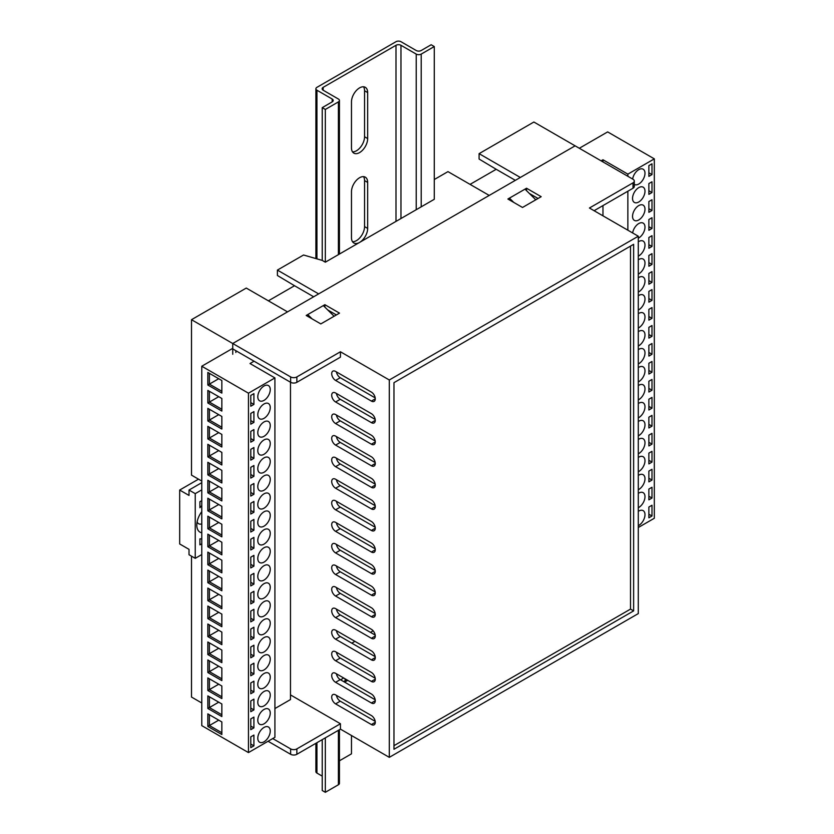 <?xml version="1.0" encoding="UTF-8"?>
<svg xmlns="http://www.w3.org/2000/svg" width="834" height="834" viewBox="0 0 834 834"><rect width="100%" height="100%" fill="white"/><g stroke="black" fill="none" stroke-linecap="round" stroke-linejoin="round"><path stroke-width="1.25" d="M201.776 481.062L191.507 475.13L191.507 319.693L246.28 288.064L287.522 311.874L232.738 343.504L232.738 354.283M235.855 350.687L235.855 352.49M634.299 181.061L634.299 186.451A4.399 2.544 180 0 1 633.006 188.244L633.006 182.855A4.399 2.544 -0 0 0 634.299 181.061A4.399 2.544 -0 0 0 633.006 179.258L575.116 145.835L520.333 177.465L479.091 153.654L533.875 122.025L575.116 145.835L232.738 343.504L232.738 348.893L290.639 382.316L290.639 376.926L191.507 319.693M343.702 681.607L345.099 680.794L345.099 678.813M325.333 262.189L434.274 199.295L434.274 46.548L431.157 44.755L421.201 50.509A3.524 2.033 180 0 1 416.218 50.509L400.966 41.7A3.524 2.033 -0 0 0 395.994 41.7L316.93 87.341A3.524 2.033 -0 0 0 315.898 88.779A3.524 2.033 -0 0 0 316.93 90.218L332.182 99.027A3.524 2.033 180 0 1 333.214 100.466A3.524 2.033 180 0 1 332.182 101.894L322.226 107.649L325.333 109.442L325.333 262.189L322.226 260.396L303.555 255.006L277.409 270.091L277.409 275.491L294.527 285.728L268.381 300.824M434.274 179.529L447.973 171.627L489.214 195.427L318.651 293.902L277.409 270.091M470.063 184.377L496.209 169.292L479.091 159.044L479.091 153.654M191.507 556.174L191.507 697.057L201.776 702.989M343.702 678.011L340.595 679.804M313.667 296.779L294.527 285.728M312.124 318.89L307.756 314.574L323.311 305.588L334.111 316.242M307.756 314.574L307.756 316.367M515.349 180.342L496.209 169.292M513.817 202.453L509.438 198.127L509.438 199.92M509.438 198.127L525.003 189.141L535.793 199.806M201.776 511.649A15.408 8.893 120 0 0 196.793 525.086A15.408 8.893 120 0 0 201.776 532.78M197.126 521.823A8.799 5.087 120 0 0 198.617 523.731A8.799 5.087 120 0 0 201.776 523.867M201.776 505.592A22.007 12.708 120 0 0 199.91 507.729L199.91 501.724L201.776 500.65M201.776 543.778L199.91 544.852L199.91 538.847A22.007 12.708 120 0 0 201.776 538.837M198.502 479.175L179.675 490.048L179.675 543.956L189.016 549.345L189.016 554.735L195.239 558.332L201.776 554.558M201.776 489.871L195.239 493.645L189.016 490.048L189.016 495.438L179.675 490.048M195.239 493.645L195.239 558.332M201.776 482.678L189.016 490.048M264.024 544.133A8.799 5.087 120 0 0 269.778 536.377A8.799 5.087 120 0 0 268.423 529.319A8.799 5.087 120 0 0 264.024 529.757A8.799 5.087 120 0 0 258.269 537.513A8.799 5.087 120 0 0 259.624 544.571A8.799 5.087 120 0 0 264.024 544.133M264.024 633.986A8.799 5.087 120 0 0 269.778 626.23A8.799 5.087 120 0 0 268.423 619.172A8.799 5.087 120 0 0 264.024 619.61A8.799 5.087 120 0 0 258.269 627.366A8.799 5.087 120 0 0 259.624 634.424A8.799 5.087 120 0 0 264.024 633.986M264.024 616.013A8.799 5.087 120 0 0 269.778 608.257A8.799 5.087 120 0 0 268.423 601.199A8.799 5.087 120 0 0 264.024 601.637A8.799 5.087 120 0 0 258.269 609.393A8.799 5.087 120 0 0 259.624 616.451A8.799 5.087 120 0 0 264.024 616.013M264.024 598.041A8.799 5.087 120 0 0 269.778 590.284A8.799 5.087 120 0 0 268.423 583.237A8.799 5.087 120 0 0 264.024 583.664A8.799 5.087 120 0 0 258.269 591.431A8.799 5.087 120 0 0 259.624 598.478A8.799 5.087 120 0 0 264.024 598.041M264.024 580.078A8.799 5.087 120 0 0 269.778 572.312A8.799 5.087 120 0 0 268.423 565.264A8.799 5.087 120 0 0 264.024 565.702A8.799 5.087 120 0 0 258.269 573.458A8.799 5.087 120 0 0 259.624 580.506A8.799 5.087 120 0 0 264.024 580.078M264.024 562.106A8.799 5.087 120 0 0 269.778 554.349A8.799 5.087 120 0 0 268.423 547.292A8.799 5.087 120 0 0 264.024 547.729A8.799 5.087 120 0 0 258.269 555.486A8.799 5.087 120 0 0 259.624 562.543A8.799 5.087 120 0 0 264.024 562.106M264.024 526.16A8.799 5.087 120 0 0 269.778 518.404A8.799 5.087 120 0 0 268.423 511.357A8.799 5.087 120 0 0 264.024 511.784A8.799 5.087 120 0 0 258.269 519.551A8.799 5.087 120 0 0 259.624 526.598A8.799 5.087 120 0 0 264.024 526.16M264.024 508.198A8.799 5.087 120 0 0 269.778 500.442A8.799 5.087 120 0 0 268.423 493.384A8.799 5.087 120 0 0 264.024 493.822A8.799 5.087 120 0 0 258.269 501.578A8.799 5.087 120 0 0 259.624 508.636A8.799 5.087 120 0 0 264.024 508.198M264.024 472.252A8.799 5.087 120 0 0 269.778 464.496A8.799 5.087 120 0 0 268.423 457.439A8.799 5.087 120 0 0 264.024 457.876A8.799 5.087 120 0 0 258.269 465.633A8.799 5.087 120 0 0 259.624 472.69A8.799 5.087 120 0 0 264.024 472.252M264.024 436.318A8.799 5.087 120 0 0 269.778 428.561A8.799 5.087 120 0 0 268.423 421.504A8.799 5.087 120 0 0 264.024 421.941A8.799 5.087 120 0 0 258.269 429.698A8.799 5.087 120 0 0 259.624 436.755A8.799 5.087 120 0 0 264.024 436.318M264.024 490.225A8.799 5.087 120 0 0 269.778 482.469A8.799 5.087 120 0 0 268.423 475.411A8.799 5.087 120 0 0 264.024 475.849A8.799 5.087 120 0 0 258.269 483.605A8.799 5.087 120 0 0 259.624 490.663A8.799 5.087 120 0 0 264.024 490.225M264.024 400.372A8.799 5.087 120 0 0 269.778 392.616A8.799 5.087 120 0 0 268.423 385.569A8.799 5.087 120 0 0 264.024 385.996A8.799 5.087 120 0 0 258.269 393.763A8.799 5.087 120 0 0 259.624 400.81A8.799 5.087 120 0 0 264.024 400.372M264.024 418.345A8.799 5.087 120 0 0 269.778 410.589A8.799 5.087 120 0 0 268.423 403.531A8.799 5.087 120 0 0 264.024 403.969A8.799 5.087 120 0 0 258.269 411.725A8.799 5.087 120 0 0 259.624 418.783A8.799 5.087 120 0 0 264.024 418.345M264.024 651.959A8.799 5.087 120 0 0 269.778 644.192A8.799 5.087 120 0 0 268.423 637.145A8.799 5.087 120 0 0 264.024 637.583A8.799 5.087 120 0 0 258.269 645.339A8.799 5.087 120 0 0 259.624 652.386A8.799 5.087 120 0 0 264.024 651.959M264.024 669.921A8.799 5.087 120 0 0 269.778 662.165A8.799 5.087 120 0 0 268.423 655.107A8.799 5.087 120 0 0 264.024 655.545A8.799 5.087 120 0 0 258.269 663.301A8.799 5.087 120 0 0 259.624 670.359A8.799 5.087 120 0 0 264.024 669.921M264.024 687.894A8.799 5.087 120 0 0 269.778 680.137A8.799 5.087 120 0 0 268.423 673.08A8.799 5.087 120 0 0 264.024 673.518A8.799 5.087 120 0 0 258.269 681.274A8.799 5.087 120 0 0 259.624 688.331A8.799 5.087 120 0 0 264.024 687.894M264.024 705.866A8.799 5.087 120 0 0 269.778 698.11A8.799 5.087 120 0 0 268.423 691.052A8.799 5.087 120 0 0 264.024 691.49A8.799 5.087 120 0 0 258.269 699.246A8.799 5.087 120 0 0 259.624 706.304A8.799 5.087 120 0 0 264.024 705.866M264.024 723.829A8.799 5.087 120 0 0 269.778 716.072A8.799 5.087 120 0 0 268.423 709.025A8.799 5.087 120 0 0 264.024 709.453A8.799 5.087 120 0 0 258.269 717.219A8.799 5.087 120 0 0 259.624 724.266A8.799 5.087 120 0 0 264.024 723.829M264.024 741.801A8.799 5.087 120 0 0 269.778 734.045A8.799 5.087 120 0 0 268.423 726.987A8.799 5.087 120 0 0 264.024 727.425A8.799 5.087 120 0 0 258.269 735.181A8.799 5.087 120 0 0 259.624 742.239A8.799 5.087 120 0 0 264.024 741.801M264.024 454.29A8.799 5.087 120 0 0 269.778 446.524A8.799 5.087 120 0 0 268.423 439.476A8.799 5.087 120 0 0 264.024 439.914A8.799 5.087 120 0 0 258.269 447.67A8.799 5.087 120 0 0 259.624 454.718A8.799 5.087 120 0 0 264.024 454.29M290.482 382.222L290.482 699.57L274.918 708.556M232.738 348.351L201.776 366.23L201.776 725.632L248.459 752.581L274.918 737.308L274.918 377.917L250.012 363.541L254.068 361.205M248.459 752.581L248.459 393.189L274.918 377.917M201.776 366.23L248.459 393.189M221.844 429.041L207.843 420.951L207.843 408.368L221.844 416.458L221.844 429.041M221.844 464.976L207.843 456.886L207.843 444.313L221.844 452.403L221.844 464.976M221.844 500.921L207.843 492.831L207.843 480.248L221.844 488.338L221.844 500.921M221.844 536.856L207.843 528.766L207.843 516.194L221.844 524.273L221.844 536.856M221.844 572.802L207.843 564.712L207.843 552.129L221.844 560.219L221.844 572.802M221.844 608.737L207.843 600.647L207.843 588.074L221.844 596.154L221.844 608.737M221.844 644.672L207.843 636.592L207.843 624.009L221.844 632.099L221.844 644.672M221.844 680.617L207.843 672.527L207.843 659.955L221.844 668.034L221.844 680.617M221.844 716.552L207.843 708.473L207.843 695.89L221.844 703.979L221.844 716.552M221.844 411.068L207.843 402.978L207.843 390.406L221.844 398.485L221.844 411.068M221.844 734.525L207.843 726.435L207.843 713.862L221.844 721.942L221.844 734.525M221.844 698.59L207.843 690.5L207.843 677.917L221.844 686.007L221.844 698.59M221.844 662.644L207.843 654.554L207.843 641.982L221.844 650.072L221.844 662.644M221.844 626.709L207.843 618.62L207.843 606.037L221.844 614.126L221.844 626.709M221.844 590.764L207.843 582.685L207.843 570.102L221.844 578.191L221.844 590.764M221.844 554.829L207.843 546.739L207.843 534.167L221.844 542.246L221.844 554.829M221.844 518.884L207.843 510.804L207.843 498.221L221.844 506.311L221.844 518.884M221.844 482.949L207.843 474.859L207.843 462.286L221.844 470.366L221.844 482.949M221.844 447.003L207.843 438.924L207.843 426.341L221.844 434.431L221.844 447.003M221.844 393.095L207.843 385.016L207.843 372.433L221.844 380.523L221.844 393.095M207.843 516.194L209.397 517.09L209.397 527.87L218.737 522.48M207.843 528.766L209.397 527.87L221.844 535.063M207.843 606.037L209.397 606.944L209.397 617.723L218.737 612.333M207.843 618.62L209.397 617.723L221.844 624.906M207.843 588.074L209.397 588.971L209.397 599.75L218.737 594.361M207.843 600.647L209.397 599.75L221.844 606.944M207.843 570.102L209.397 570.998L209.397 581.778L218.737 576.388M207.843 582.685L209.397 581.778L221.844 588.971M207.843 552.129L209.397 553.025L209.397 563.815L218.737 558.426M207.843 564.712L209.397 563.815L221.844 570.998M207.843 534.167L209.397 535.063L209.397 545.843L218.737 540.453M207.843 546.739L209.397 545.843L221.844 553.025M207.843 498.221L209.397 499.118L209.397 509.897L218.737 504.507M207.843 510.804L209.397 509.897L221.844 517.09M207.843 480.248L209.397 481.155L209.397 491.935L218.737 486.545M207.843 492.831L209.397 491.935L221.844 499.118M207.843 444.313L209.397 445.21L209.397 455.989L218.737 450.6M207.843 456.886L209.397 455.989L221.844 463.183M207.843 408.368L209.397 409.275L209.397 420.055L218.737 414.665M207.843 420.951L209.397 420.055L221.844 427.237M207.843 462.286L209.397 463.183L209.397 473.962L218.737 468.572M207.843 474.859L209.397 473.962L221.844 481.155M207.843 372.433L209.397 373.33L209.397 384.109L218.737 378.719M207.843 385.016L209.397 384.109L221.844 391.302M207.843 624.009L209.397 624.906L209.397 635.696L218.737 630.296M207.843 636.592L209.397 635.696L221.844 642.878M207.843 641.982L209.397 642.878L209.397 653.658L218.737 648.268M207.843 654.554L209.397 653.658L221.844 660.851M207.843 659.955L209.397 660.851L209.397 671.631L218.737 666.241M207.843 672.527L209.397 671.631L221.844 678.824M207.843 677.917L209.397 678.824L209.397 689.603L218.737 684.214M207.843 690.5L209.397 689.603L221.844 696.786M207.843 695.89L209.397 696.786L209.397 707.566L218.737 702.176M207.843 708.473L209.397 707.566L221.844 714.759M207.843 713.862L209.397 714.759L209.397 725.538L218.737 720.149M207.843 726.435L209.397 725.538L221.844 732.732M207.843 426.341L209.397 427.237L209.397 438.027L218.737 432.627M207.843 438.924L209.397 438.027L221.844 445.21M207.843 390.406L209.397 391.302L209.397 402.082L218.737 396.692M207.843 402.978L209.397 402.082L221.844 409.275M250.794 639.824L253.911 638.031L253.911 627.241L250.794 629.044L250.794 639.824M250.794 621.851L253.911 620.058L253.911 609.279L250.794 611.072L250.794 621.851M250.794 603.889L253.911 602.085L253.911 591.306L250.794 593.099L250.794 603.889M250.794 585.916L253.911 584.113L253.911 573.333L250.794 575.137L250.794 585.916M250.794 567.944L253.911 566.15L253.911 555.361L250.794 557.164L250.794 567.944M250.794 549.971L253.911 548.178L253.911 537.398L250.794 539.191L250.794 549.971M250.794 406.221L253.911 404.417L253.911 393.638L250.794 395.431L250.794 406.221M250.794 424.183L253.911 422.39L253.911 411.61L250.794 413.403L250.794 424.183M250.794 442.156L253.911 440.362L253.911 429.573L250.794 431.376L250.794 442.156M250.794 460.128L253.911 458.325L253.911 447.545L250.794 449.338L250.794 460.128M250.794 478.091L253.911 476.297L253.911 465.518L250.794 467.311L250.794 478.091M250.794 496.063L253.911 494.27L253.911 483.491L250.794 485.284L250.794 496.063M250.794 514.036L253.911 512.243L253.911 501.453L250.794 503.256L250.794 514.036M250.794 657.797L253.911 655.993L253.911 645.214L250.794 647.007L250.794 657.797M250.794 675.759L253.911 673.966L253.911 663.186L250.794 664.979L250.794 675.759M250.794 693.732L253.911 691.939L253.911 681.159L250.794 682.952L250.794 693.732M250.794 711.704L253.911 709.911L253.911 699.121L250.794 700.925L250.794 711.704M250.794 729.677L253.911 727.874L253.911 717.094L250.794 718.887L250.794 729.677M250.794 747.639L253.911 745.846L253.911 735.067L250.794 736.86L250.794 747.639M250.794 532.009L253.911 530.205L253.911 519.426L250.794 521.219L250.794 532.009M250.794 528.412L253.911 530.205M250.794 744.053L253.911 745.846M250.794 726.08L253.911 727.874M250.794 708.108L253.911 709.911M250.794 690.135L253.911 691.939M250.794 672.173L253.911 673.966M250.794 654.2L253.911 655.993M250.794 510.439L253.911 512.243M250.794 492.467L253.911 494.27M250.794 474.504L253.911 476.297M250.794 456.532L253.911 458.325M250.794 438.559L253.911 440.362M250.794 420.597L253.911 422.39M250.794 402.624L253.911 404.417M250.794 546.385L253.911 548.178M250.794 564.347L253.911 566.15M250.794 582.32L253.911 584.113M250.794 600.292L253.911 602.085M250.794 618.265L253.911 620.058M250.794 636.227L253.911 638.031M638.291 381.941A8.799 5.087 120 0 0 638.761 381.691A8.799 5.087 120 0 0 644.515 373.934A8.799 5.087 120 0 0 643.16 366.877A8.799 5.087 120 0 0 638.761 367.314A8.799 5.087 120 0 0 638.291 367.606M638.291 292.088A8.799 5.087 120 0 0 638.761 291.837A8.799 5.087 120 0 0 644.515 284.081A8.799 5.087 120 0 0 643.16 277.034A8.799 5.087 120 0 0 638.761 277.461A8.799 5.087 120 0 0 638.291 277.753M638.291 310.06A8.799 5.087 120 0 0 638.761 309.81A8.799 5.087 120 0 0 644.515 302.054A8.799 5.087 120 0 0 643.16 294.996A8.799 5.087 120 0 0 638.761 295.434A8.799 5.087 120 0 0 638.291 295.726M638.291 328.033A8.799 5.087 120 0 0 638.761 327.783A8.799 5.087 120 0 0 644.515 320.027A8.799 5.087 120 0 0 643.16 312.969A8.799 5.087 120 0 0 638.761 313.407A8.799 5.087 120 0 0 638.291 313.699M638.291 345.995A8.799 5.087 120 0 0 638.761 345.756A8.799 5.087 120 0 0 644.515 337.989A8.799 5.087 120 0 0 643.16 330.942A8.799 5.087 120 0 0 638.761 331.379A8.799 5.087 120 0 0 638.291 331.661M638.291 363.968A8.799 5.087 120 0 0 638.761 363.718A8.799 5.087 120 0 0 644.515 355.962A8.799 5.087 120 0 0 643.16 348.904A8.799 5.087 120 0 0 638.761 349.342A8.799 5.087 120 0 0 638.291 349.634M638.291 399.913A8.799 5.087 120 0 0 638.761 399.663A8.799 5.087 120 0 0 644.515 391.907A8.799 5.087 120 0 0 643.16 384.849A8.799 5.087 120 0 0 638.761 385.287A8.799 5.087 120 0 0 638.291 385.579M638.291 417.876A8.799 5.087 120 0 0 638.761 417.625A8.799 5.087 120 0 0 644.515 409.869A8.799 5.087 120 0 0 643.16 402.822A8.799 5.087 120 0 0 638.761 403.249A8.799 5.087 120 0 0 638.291 403.541M638.291 453.821A8.799 5.087 120 0 0 638.761 453.571A8.799 5.087 120 0 0 644.515 445.815A8.799 5.087 120 0 0 643.16 438.757A8.799 5.087 120 0 0 638.761 439.195A8.799 5.087 120 0 0 638.291 439.487M638.291 489.756A8.799 5.087 120 0 0 638.761 489.506A8.799 5.087 120 0 0 644.515 481.75A8.799 5.087 120 0 0 643.16 474.702A8.799 5.087 120 0 0 638.761 475.13A8.799 5.087 120 0 0 638.291 475.422M638.291 435.848A8.799 5.087 120 0 0 638.761 435.598A8.799 5.087 120 0 0 644.515 427.842A8.799 5.087 120 0 0 643.16 420.784A8.799 5.087 120 0 0 638.761 421.222A8.799 5.087 120 0 0 638.291 421.514M638.291 525.701A8.799 5.087 120 0 0 638.761 525.451A8.799 5.087 120 0 0 644.515 517.695A8.799 5.087 120 0 0 643.16 510.637A8.799 5.087 120 0 0 638.761 511.075A8.799 5.087 120 0 0 638.291 511.367M638.291 507.729A8.799 5.087 120 0 0 638.761 507.479A8.799 5.087 120 0 0 644.515 499.722A8.799 5.087 120 0 0 643.16 492.665A8.799 5.087 120 0 0 638.761 493.102A8.799 5.087 120 0 0 638.291 493.394M638.291 274.125A8.799 5.087 120 0 0 638.761 273.875A8.799 5.087 120 0 0 644.515 266.109A8.799 5.087 120 0 0 643.16 259.061A8.799 5.087 120 0 0 638.761 259.499A8.799 5.087 120 0 0 638.291 259.781M638.291 256.153A8.799 5.087 120 0 0 638.761 255.902A8.799 5.087 120 0 0 644.515 248.146A8.799 5.087 120 0 0 643.16 241.089A8.799 5.087 120 0 0 638.761 241.526A8.799 5.087 120 0 0 638.291 241.818M638.291 238.18A8.799 5.087 120 0 0 638.761 237.93A8.799 5.087 120 0 0 644.515 230.174A8.799 5.087 120 0 0 643.16 223.116A8.799 5.087 120 0 0 638.761 223.554A8.799 5.087 120 0 0 632.641 232.957M638.761 205.581A8.799 5.087 120 0 0 633.016 213.348A8.799 5.087 120 0 0 634.361 220.395A8.799 5.087 120 0 0 638.761 219.957A8.799 5.087 120 0 0 644.515 212.201A8.799 5.087 120 0 0 643.16 205.154A8.799 5.087 120 0 0 638.761 205.581M638.761 187.619A8.799 5.087 120 0 0 633.016 195.375A8.799 5.087 120 0 0 634.361 202.433A8.799 5.087 120 0 0 638.761 201.995A8.799 5.087 120 0 0 644.515 194.239A8.799 5.087 120 0 0 643.16 187.181A8.799 5.087 120 0 0 638.761 187.619M634.299 184.418A8.799 5.087 120 0 0 634.361 184.46A8.799 5.087 120 0 0 638.761 184.022A8.799 5.087 120 0 0 644.515 176.266A8.799 5.087 120 0 0 643.16 169.208A8.799 5.087 120 0 0 638.761 169.646A8.799 5.087 120 0 0 632.641 179.049M638.291 471.794A8.799 5.087 120 0 0 638.761 471.544A8.799 5.087 120 0 0 644.515 463.777A8.799 5.087 120 0 0 643.16 456.73A8.799 5.087 120 0 0 638.761 457.168A8.799 5.087 120 0 0 638.291 457.449M601.106 160.837L602.972 159.763L602.972 161.921M602.972 205.581L602.972 215.829M602.972 159.763L627.866 174.139L627.866 176.297M627.866 191.205L627.866 230.205M627.866 174.139L654.325 158.867L607.642 131.908L579.317 148.264M654.325 158.867L654.325 518.258L638.291 527.515M651.99 271.623L648.873 273.427L648.873 284.206L651.99 282.403L651.99 271.623M651.99 289.596L648.873 291.389L648.873 302.169L651.99 300.376L651.99 289.596M651.99 307.569L648.873 309.362L648.873 320.141L651.99 318.348L651.99 307.569M651.99 325.531L648.873 327.335L648.873 338.114L651.99 336.321L651.99 325.531M651.99 343.504L648.873 345.297L648.873 356.087L651.99 354.283L651.99 343.504M651.99 361.476L648.873 363.27L648.873 374.049L651.99 372.256L651.99 361.476M651.99 505.237L648.873 507.03L648.873 517.81L651.99 516.017L651.99 505.237M651.99 487.264L648.873 489.058L648.873 499.837L651.99 498.044L651.99 487.264M651.99 469.292L648.873 471.095L648.873 481.875L651.99 480.071L651.99 469.292M651.99 451.319L648.873 453.123L648.873 463.902L651.99 462.109L651.99 451.319M651.99 433.357L648.873 435.15L648.873 445.929L651.99 444.136L651.99 433.357M651.99 415.384L648.873 417.177L648.873 427.967L651.99 426.164L651.99 415.384M651.99 397.411L648.873 399.215L648.873 409.994L651.99 408.191L651.99 397.411M651.99 253.651L648.873 255.454L648.873 266.234L651.99 264.441L651.99 253.651M651.99 235.688L648.873 237.482L648.873 248.261L651.99 246.468L651.99 235.688M651.99 217.716L648.873 219.509L648.873 230.299L651.99 228.495L651.99 217.716M651.99 199.743L648.873 201.547L648.873 212.326L651.99 210.522L651.99 199.743M651.99 181.781L648.873 183.574L648.873 194.353L651.99 192.56L651.99 181.781M651.99 163.808L648.873 165.601L648.873 176.381L651.99 174.587L651.99 163.808M651.99 379.449L648.873 381.242L648.873 392.022L651.99 390.229L651.99 379.449M648.873 388.425L651.99 390.229M648.873 172.794L651.99 174.587M648.873 190.757L651.99 192.56M648.873 208.729L651.99 210.522M648.873 226.702L651.99 228.495M648.873 244.675L651.99 246.468M648.873 262.637L651.99 264.441M648.873 406.398L651.99 408.191M648.873 424.37L651.99 426.164M648.873 442.343L651.99 444.136M648.873 460.305L651.99 462.109M648.873 478.278L651.99 480.071M648.873 496.251L651.99 498.044M648.873 514.213L651.99 516.017M648.873 370.463L651.99 372.256M648.873 352.49L651.99 354.283M648.873 334.517L651.99 336.321M648.873 316.545L651.99 318.348M648.873 298.582L651.99 300.376M648.873 280.61L651.99 282.403M322.226 739.643L322.226 790.507L325.333 792.3L338.406 784.752A3.524 2.033 -0 0 0 339.438 783.314L339.438 729.708M325.333 737.85L325.333 792.3M322.226 107.649L322.226 260.396M325.333 109.442L338.406 101.894A3.524 2.033 -0 0 0 339.438 100.466A3.524 2.033 -0 0 0 338.406 99.027L323.165 90.218A3.524 2.033 180 0 1 322.132 88.779A3.524 2.033 180 0 1 323.165 87.341L395.994 45.297A3.524 2.033 180 0 1 400.966 45.297L416.218 54.095A3.524 2.033 -0 0 0 421.201 54.095L434.274 46.548M367.669 92.553A11.447 6.609 120 0 0 365.302 87.32A11.447 6.609 120 0 0 356.483 90.385A11.447 6.609 120 0 0 351.479 101.894L351.479 147.899A11.447 6.609 120 0 0 353.856 153.143A11.447 6.609 120 0 0 362.675 150.078A11.447 6.609 120 0 0 367.669 138.559L367.669 92.553L364.552 90.76A11.447 6.609 120 0 0 363.53 86.788M359.642 242.381A11.447 6.609 120 0 0 367.669 228.412L367.669 182.406A11.447 6.609 120 0 0 365.302 177.162A11.447 6.609 120 0 0 356.483 180.227A11.447 6.609 120 0 0 351.479 191.747L351.479 237.753A11.447 6.609 120 0 0 353.856 242.986A11.447 6.609 120 0 0 359.506 242.465M339.438 760.796L351.479 753.842L351.479 735.515M352.511 151.871A11.447 6.609 120 0 0 364.552 136.755L364.552 90.76M352.511 241.714A11.447 6.609 120 0 0 364.552 226.608L364.552 180.603A11.447 6.609 120 0 0 363.53 176.641M315.898 743.292L315.898 771.638A3.524 2.033 -0 0 0 316.93 773.076L322.226 776.131M290.639 376.926A4.399 2.544 -0 0 0 296.862 376.926L340.439 351.771L340.439 357.161L296.862 382.316A4.399 2.544 180 0 1 290.639 382.316M351.792 643.15L354.909 641.356M370.473 632.37L373.152 630.817M344.64 682.139L347.278 680.617L345.099 679.356M290.639 748.901A4.399 2.544 -0 0 0 296.862 748.901L296.862 754.29A4.399 2.544 180 0 1 290.639 754.29L290.639 748.901L272.739 738.57M296.862 748.901L340.439 723.745L290.482 694.899M594.1 210.71L633.006 188.244M290.639 754.29L268.068 741.259M296.862 754.29L340.439 729.135L340.439 723.745M633.006 182.855L589.429 208.01L638.291 236.22L389.301 379.981L340.439 351.771M324.874 304.691L306.193 315.471L320.829 323.915L339.501 313.136L324.874 304.691L324.874 307.12M522.511 207.468L541.183 196.688L526.556 188.244L507.885 199.024L522.511 207.468M340.439 729.135L389.301 757.345L638.291 613.595L638.291 236.22M633.631 244.31L393.971 382.67L393.971 749.266L633.631 610.895L633.631 244.31M389.301 757.345L389.301 379.981M335.591 694.889L371.38 715.551A5.504 3.18 60 0 1 374.977 720.399A5.504 3.18 60 0 1 374.132 724.809A5.504 3.18 60 0 1 371.38 724.538L335.591 703.875A5.504 3.18 60 0 1 331.995 699.028A5.504 3.18 60 0 1 332.839 694.618A5.504 3.18 60 0 1 335.591 694.889M335.591 673.319L371.38 693.992A5.504 3.18 60 0 1 374.977 698.84A5.504 3.18 60 0 1 374.132 703.25A5.504 3.18 60 0 1 371.38 702.979L335.591 682.306A5.504 3.18 60 0 1 331.995 677.458A5.504 3.18 60 0 1 332.839 673.048A5.504 3.18 60 0 1 335.591 673.319M335.591 651.761L371.38 672.423A5.504 3.18 60 0 1 374.977 677.271A5.504 3.18 60 0 1 374.132 681.68A5.504 3.18 60 0 1 371.38 681.409L335.591 660.747A5.504 3.18 60 0 1 331.995 655.899A5.504 3.18 60 0 1 332.839 651.49A5.504 3.18 60 0 1 335.591 651.761M335.591 630.191L371.38 650.864A5.504 3.18 60 0 1 374.977 655.712A5.504 3.18 60 0 1 374.132 660.121A5.504 3.18 60 0 1 371.38 659.85L335.591 639.178A5.504 3.18 60 0 1 331.995 634.33A5.504 3.18 60 0 1 332.839 629.92A5.504 3.18 60 0 1 335.591 630.191M335.591 608.632L371.38 629.295A5.504 3.18 60 0 1 374.977 634.142A5.504 3.18 60 0 1 374.132 638.552A5.504 3.18 60 0 1 371.38 638.281L335.591 617.619A5.504 3.18 60 0 1 331.995 612.771A5.504 3.18 60 0 1 332.839 608.361A5.504 3.18 60 0 1 335.591 608.632M335.591 587.073L371.38 607.736A5.504 3.18 60 0 1 374.977 612.583A5.504 3.18 60 0 1 374.132 616.993A5.504 3.18 60 0 1 371.38 616.722L335.591 596.049A5.504 3.18 60 0 1 331.995 591.202A5.504 3.18 60 0 1 332.839 586.792A5.504 3.18 60 0 1 335.591 587.073M335.591 565.504L371.38 586.166A5.504 3.18 60 0 1 374.977 591.014A5.504 3.18 60 0 1 374.132 595.424A5.504 3.18 60 0 1 371.38 595.153L335.591 574.49A5.504 3.18 60 0 1 331.995 569.643A5.504 3.18 60 0 1 332.839 565.233A5.504 3.18 60 0 1 335.591 565.504M335.591 543.945L371.38 564.608A5.504 3.18 60 0 1 374.977 569.455A5.504 3.18 60 0 1 374.132 573.865A5.504 3.18 60 0 1 371.38 573.594L335.591 552.921A5.504 3.18 60 0 1 331.995 548.074A5.504 3.18 60 0 1 332.839 543.664A5.504 3.18 60 0 1 335.591 543.945M335.591 522.376L371.38 543.038A5.504 3.18 60 0 1 374.977 547.886A5.504 3.18 60 0 1 374.132 552.296A5.504 3.18 60 0 1 371.38 552.025L335.591 531.362A5.504 3.18 60 0 1 331.995 526.515A5.504 3.18 60 0 1 332.839 522.105A5.504 3.18 60 0 1 335.591 522.376M335.591 500.817L371.38 521.479A5.504 3.18 60 0 1 374.977 526.327A5.504 3.18 60 0 1 374.132 530.737A5.504 3.18 60 0 1 371.38 530.466L335.591 509.803A5.504 3.18 60 0 1 331.995 504.945A5.504 3.18 60 0 1 332.839 500.546A5.504 3.18 60 0 1 335.591 500.817M335.591 479.248L371.38 499.91A5.504 3.18 60 0 1 374.977 504.768A5.504 3.18 60 0 1 374.132 509.167A5.504 3.18 60 0 1 371.38 508.896L335.591 488.234A5.504 3.18 60 0 1 331.995 483.386A5.504 3.18 60 0 1 332.839 478.977A5.504 3.18 60 0 1 335.591 479.248M335.591 457.689L371.38 478.351A5.504 3.18 60 0 1 374.977 483.199A5.504 3.18 60 0 1 374.132 487.609A5.504 3.18 60 0 1 371.38 487.337L335.591 466.675A5.504 3.18 60 0 1 331.995 461.817A5.504 3.18 60 0 1 332.839 457.418A5.504 3.18 60 0 1 335.591 457.689M335.591 436.119L371.38 456.782A5.504 3.18 60 0 1 374.977 461.64A5.504 3.18 60 0 1 374.132 466.039A5.504 3.18 60 0 1 371.38 465.768L335.591 445.106A5.504 3.18 60 0 1 331.995 440.258A5.504 3.18 60 0 1 332.839 435.848A5.504 3.18 60 0 1 335.591 436.119M335.591 414.561L371.38 435.223A5.504 3.18 60 0 1 374.977 440.071A5.504 3.18 60 0 1 374.132 444.48A5.504 3.18 60 0 1 371.38 444.209L335.591 423.547A5.504 3.18 60 0 1 331.995 418.699A5.504 3.18 60 0 1 332.839 414.289A5.504 3.18 60 0 1 335.591 414.561M335.591 392.991L371.38 413.664A5.504 3.18 60 0 1 374.977 418.512A5.504 3.18 60 0 1 374.132 422.921A5.504 3.18 60 0 1 371.38 422.64L335.591 401.978A5.504 3.18 60 0 1 331.995 397.13A5.504 3.18 60 0 1 332.839 392.72A5.504 3.18 60 0 1 335.591 392.991M335.591 371.432L371.38 392.095A5.504 3.18 60 0 1 374.977 396.942A5.504 3.18 60 0 1 374.132 401.352A5.504 3.18 60 0 1 371.38 401.081L335.591 380.419A5.504 3.18 60 0 1 331.995 375.571A5.504 3.18 60 0 1 332.839 371.161A5.504 3.18 60 0 1 335.591 371.432M375.196 721.347L340.251 701.175A5.504 3.18 60 0 1 336.446 695.379M375.196 699.789L340.251 679.616A5.504 3.18 60 0 1 336.446 673.82M375.196 678.219L340.251 658.047A5.504 3.18 60 0 1 336.446 652.251M375.196 656.66L340.251 636.488A5.504 3.18 60 0 1 336.446 630.692M375.196 635.091L340.251 614.919A5.504 3.18 60 0 1 336.446 609.122M375.196 613.532L340.251 593.36A5.504 3.18 60 0 1 336.446 587.563M375.196 591.963L340.251 571.79A5.504 3.18 60 0 1 336.446 566.005M375.196 570.404L340.251 550.231A5.504 3.18 60 0 1 336.446 544.435M375.196 548.835L340.251 528.662A5.504 3.18 60 0 1 336.446 522.876M375.196 527.276L340.251 507.103A5.504 3.18 60 0 1 336.446 501.307M375.196 505.706L340.251 485.534A5.504 3.18 60 0 1 336.446 479.748M375.196 484.147L340.251 463.975A5.504 3.18 60 0 1 336.446 458.179M375.196 462.578L340.251 442.416A5.504 3.18 60 0 1 336.446 436.62M375.196 441.019L340.251 420.847A5.504 3.18 60 0 1 336.446 415.051M375.196 419.45L340.251 399.288A5.504 3.18 60 0 1 336.446 393.492M375.196 397.891L340.251 377.719A5.504 3.18 60 0 1 336.446 371.922M526.556 190.684L526.556 188.244M529.381 193.467L538.076 198.492M327.689 309.914L336.383 314.929M393.971 745.669L630.514 609.101L630.514 246.103M630.514 609.101L633.631 610.895M345.724 681.514L344.786 680.971M338.406 101.894L338.406 254.641M338.406 730.303L338.406 784.752M323.165 87.341L323.165 90.218M395.994 45.297L395.994 221.396M400.966 45.297L400.966 218.518M416.218 54.095L416.218 209.72M421.201 54.095L421.201 206.842M316.93 90.218L316.93 258.863M316.93 742.698L316.93 773.076M332.182 99.027L332.182 101.894M364.552 180.603L367.669 182.406M364.552 226.608L367.669 228.412M364.552 136.755L367.669 138.559M296.862 376.926L296.862 382.316M371.38 401.081L375.269 398.829M335.591 380.419L340.251 377.719M371.38 422.64L375.269 420.399M335.591 401.978L340.251 399.288M371.38 444.209L375.269 441.957M335.591 423.547L340.251 420.847M371.38 465.768L375.269 463.527M335.591 445.106L340.251 442.416M371.38 487.337L375.269 485.086M335.591 466.675L340.251 463.975M371.38 508.896L375.269 506.655M335.591 488.234L340.251 485.534M371.38 530.466L375.269 528.214M335.591 509.803L340.251 507.103M371.38 552.025L375.269 549.783M335.591 531.362L340.251 528.662M371.38 573.594L375.269 571.342M335.591 552.921L340.251 550.231M371.38 595.153L375.269 592.911M335.591 574.49L340.251 571.79M371.38 616.722L375.269 614.47M335.591 596.049L340.251 593.36M371.38 638.281L375.269 636.04M335.591 617.619L340.251 614.919M371.38 659.85L375.269 657.599M335.591 639.178L340.251 636.488M371.38 681.409L375.269 679.168M335.591 660.747L340.251 658.047M371.38 702.979L375.269 700.727M335.591 682.306L340.251 679.616M371.38 724.538L375.269 722.296M335.591 703.875L340.251 701.175M339.438 100.466L339.438 254.047M315.898 88.779L315.898 258.571"/></g></svg>
